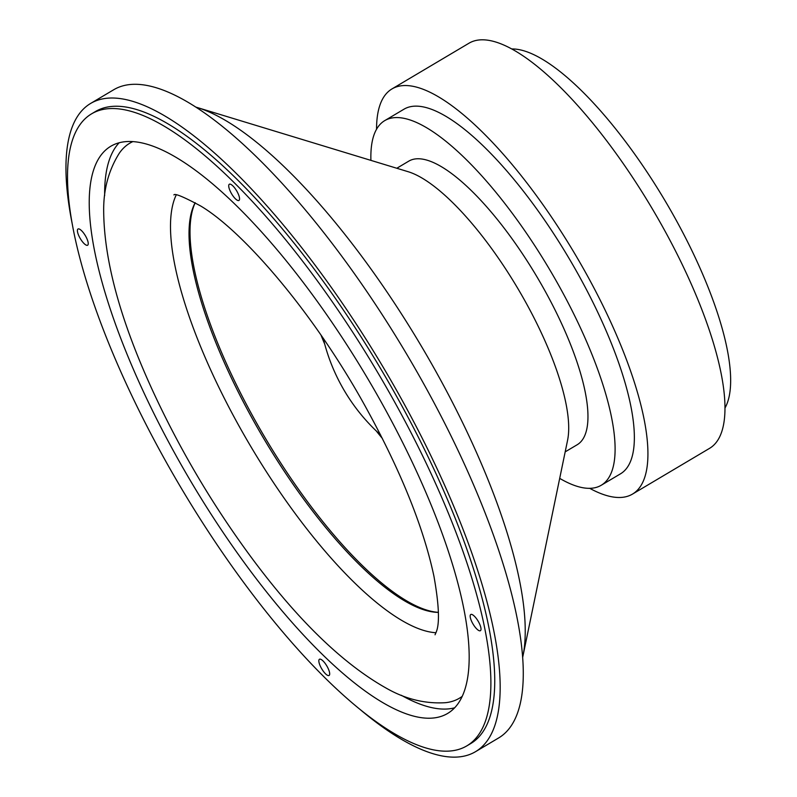 <?xml version="1.0" encoding="UTF-8"?>
<svg xmlns="http://www.w3.org/2000/svg" width="797" height="797" viewBox="0 0 797 797"><rect width="100%" height="100%" fill="white"/><g stroke="black" fill="none" stroke-linecap="round" stroke-linejoin="round"><path stroke-width="1.2" d="M382.401 438.489A128.855 39.97 59.3 0 1 376.284 430.968M324.708 344.095A128.855 39.97 59.3 0 1 321.032 335.129M438.39 612.355A243.464 75.506 59.3 0 1 265.311 438.101A243.464 75.506 59.3 0 1 195.205 202.717M438.39 612.385A242.278 75.147 59.3 0 1 437.862 612.375A242.278 75.147 59.3 0 1 263.956 438.908A242.278 75.147 59.3 0 1 194.936 203.165A242.278 75.147 59.3 0 1 195.185 202.697M435.999 632.738A259.971 80.627 59.3 0 1 250.896 446.659A259.971 80.627 59.3 0 1 176.167 195.056M462.22 696.339A322.765 100.103 59.3 0 1 445.324 702.705C425.239 703.89 405.783 699.178 386.973 688.568C343.776 664.489 299.074 621.471 252.878 559.514C214.014 507.201 180.849 451.431 153.383 392.224C120.626 321.261 104.058 260.848 103.68 210.976C103.431 189.537 108.601 170.339 119.201 153.363A322.765 100.103 59.3 0 1 132.88 141.587M454.629 707.806A329.828 102.295 59.3 0 1 401.25 695.243M104.656 195.634A329.828 102.295 59.3 0 1 119.181 142.753M380.079 400.014A329.828 102.295 59.3 0 1 447.575 713.474A329.828 102.295 59.3 0 1 191.24 482.075A329.828 102.295 59.3 0 1 110.833 146.24A329.828 102.295 59.3 0 1 380.079 400.014M391.606 396.597A367.527 113.981 59.3 0 1 466.813 745.882A367.527 113.981 59.3 0 1 181.188 488.043A367.527 113.981 59.3 0 1 91.585 113.832A367.527 113.981 59.3 0 1 391.606 396.597M231.26 193.203A9.425 2.919 -120.7 0 0 238.951 200.445A9.425 2.919 -120.7 0 0 236.649 190.852A9.425 2.919 -120.7 0 0 229.327 184.246A9.425 2.919 -120.7 0 0 231.26 193.203M79.939 237.964A9.425 2.919 -120.7 0 0 87.63 245.217A9.425 2.919 -120.7 0 0 85.329 235.623A9.425 2.919 -120.7 0 0 78.006 229.008A9.425 2.919 -120.7 0 0 79.939 237.964M472.701 623.453A9.425 2.919 -120.7 0 0 480.392 630.696A9.425 2.919 -120.7 0 0 478.1 621.102A9.425 2.919 -120.7 0 0 470.768 614.497A9.425 2.919 -120.7 0 0 472.701 623.453M321.38 668.215A9.425 2.919 -120.7 0 0 329.071 675.467A9.425 2.919 -120.7 0 0 326.78 665.874A9.425 2.919 -120.7 0 0 319.458 659.258A9.425 2.919 -120.7 0 0 321.38 668.215M91.585 113.832L95.441 111.54A367.527 113.981 59.3 0 1 395.461 394.316A367.527 113.981 59.3 0 1 470.668 743.601L466.813 745.882M72.388 224.644A376.951 116.91 59.3 0 1 90.629 103.441A376.951 116.91 59.3 0 1 398.341 393.459A376.951 116.91 59.3 0 1 475.48 751.701A376.951 116.91 59.3 0 1 360.324 709.679M90.629 103.441L113.742 89.722A376.951 116.91 59.3 0 1 421.454 379.741A376.951 116.91 59.3 0 1 498.583 737.982L475.48 751.701M195.932 107.137A336.892 104.487 59.3 0 1 197.287 107.535A336.892 104.487 59.3 0 1 434.245 368.503A336.892 104.487 59.3 0 1 522.942 656.1A336.892 104.487 59.3 0 1 522.653 657.485M197.287 107.535L408.164 171.714A164.909 51.147 59.3 0 1 524.157 299.453A164.909 51.147 59.3 0 1 567.584 440.243L522.942 656.1M396.806 168.257L408.791 161.133A164.909 51.147 59.3 0 1 543.415 288.026A164.909 51.147 59.3 0 1 577.167 444.756L565.173 451.869M370.914 160.376A212.032 65.762 59.3 0 1 384.742 120.616A212.032 65.762 59.3 0 1 557.83 283.762A212.032 65.762 59.3 0 1 601.217 485.273A212.032 65.762 59.3 0 1 559.693 478.369M384.742 120.616L403.999 109.189A212.032 65.762 59.3 0 1 577.088 272.325A212.032 65.762 59.3 0 1 620.474 473.836L601.217 485.273M376.553 129.244A235.593 73.065 59.3 0 1 391.975 88.925A235.593 73.065 59.3 0 1 584.291 270.193A235.593 73.065 59.3 0 1 632.499 494.09A235.593 73.065 59.3 0 1 589.72 488.332M391.975 88.925L469.015 43.197A235.593 73.065 59.3 0 1 661.331 224.455A235.593 73.065 59.3 0 1 709.539 448.362L632.499 494.09M511.794 48.956A212.032 65.762 59.3 0 1 673.385 215.16A212.032 65.762 59.3 0 1 724.961 408.044M323.253 338.366A188.471 188.471 0 0 0 380.617 434.993M435.042 634.791L436.318 631.782C439.805 623.274 439.008 604.734 433.927 576.181C423.386 526.608 400.214 469.463 364.408 404.746C312.892 311.836 243.244 231.339 200.774 206.044C183.659 196.859 174.702 193.143 173.905 194.916"/></g></svg>
